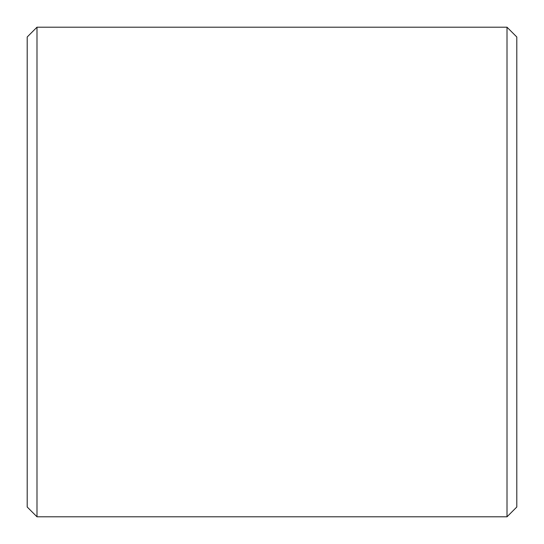 <?xml version="1.0" encoding="UTF-8"?>
<svg xmlns="http://www.w3.org/2000/svg" width="544" height="544" viewBox="0 0 544 544"><rect width="100%" height="100%" fill="white"/><g stroke="black" fill="none" stroke-linecap="round" stroke-linejoin="round"><path stroke-width="0.82" d="M27.2 507.008L27.2 36.992L36.992 27.2L36.992 516.8L27.2 507.008M507.008 27.2L516.8 36.992L516.8 507.008L507.008 516.8L507.008 27.2L36.992 27.2M507.008 516.8L36.992 516.8"/></g></svg>
